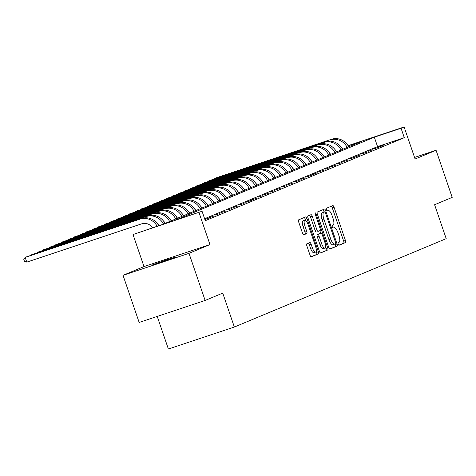 <?xml version="1.0" encoding="UTF-8"?>
<svg xmlns="http://www.w3.org/2000/svg" width="476" height="476" viewBox="0 0 476 476"><rect width="100%" height="100%" fill="white"/><g stroke="black" fill="none" stroke-linecap="round" stroke-linejoin="round"><path stroke-width="0.71" d="M338.222 244.134A1.368 0.452 71.6 0 0 339.079 245.253A1.368 0.452 71.6 0 0 339.085 245.253L345.475 242.587A1.958 0.649 71.6 0 0 345.439 240.487L334.039 207.191A1.958 0.649 71.6 0 0 332.819 205.584A1.958 0.649 71.6 0 0 332.807 205.59L326.417 208.25A1.368 0.452 71.6 0 0 326.441 209.726A1.368 0.452 71.6 0 0 327.298 210.844A1.368 0.452 71.6 0 0 327.304 210.844L328.131 210.499A6.259 2.077 71.6 0 1 328.178 210.481A6.259 2.077 71.6 0 1 332.081 215.616L333.033 218.389A6.259 2.077 71.6 0 1 333.135 225.112L332.308 225.457A1.368 0.452 71.6 0 0 332.331 226.927A1.368 0.452 71.6 0 0 333.188 228.052A1.368 0.452 71.6 0 0 333.194 228.046L334.021 227.701A6.259 2.077 71.6 0 1 334.069 227.683A6.259 2.077 71.6 0 1 337.972 232.818L338.924 235.596A6.259 2.077 71.6 0 1 339.025 242.314L338.198 242.659A1.368 0.452 71.6 0 0 338.222 244.134M175.382 257.207L165.91 260.039L151.909 265.138L175.382 257.207M306.836 243.801A1.958 0.649 71.6 0 0 306.871 245.902L310.066 255.243A1.958 0.649 71.6 0 0 311.286 256.844A1.958 0.649 71.6 0 0 311.304 256.838L318.396 253.881A1.958 0.649 71.6 0 0 318.361 251.78L306.96 218.484A1.958 0.649 71.6 0 0 305.741 216.877L298.636 219.841A1.958 0.649 71.6 0 0 298.666 221.941L302.534 233.228A1.958 0.649 71.6 0 0 303.753 234.835A1.958 0.649 71.6 0 0 303.765 234.829L306.8 233.561A1.958 0.649 71.6 0 0 306.77 231.461L304.854 225.862A5.23 1.737 71.6 0 1 304.807 220.227A5.23 1.737 71.6 0 1 308.067 224.523L315.576 246.443A5.23 1.737 71.6 0 1 315.624 252.078A5.23 1.737 71.6 0 1 312.357 247.788L311.108 244.134A1.958 0.649 71.6 0 0 309.888 242.528L306.836 243.801M205.132 300.451L139.159 322.442L123.028 275.324L188.996 253.333L205.132 300.451L222.732 293.109L234.347 327.03L446.208 238.655L434.594 204.728L452.2 197.385L436.07 150.273L415.096 159.02L404.124 126.979L401.066 128.258L404.291 137.677L205.287 220.691L202.062 211.267L133.03 234.537L162.834 224.345L361.837 141.33L348.206 145.876M188.996 253.333L209.97 244.587L199.004 212.546M328.761 247.443A1.958 0.649 71.6 0 0 329.981 249.049A1.958 0.649 71.6 0 0 329.993 249.043L337.085 246.086A1.958 0.649 71.6 0 0 337.056 243.986L325.655 210.684A1.958 0.649 71.6 0 0 324.436 209.083L317.325 212.046A1.958 0.649 71.6 0 0 317.361 214.146L328.761 247.443M327.744 249.983L320.651 252.94A1.958 0.649 71.6 0 0 320.651 252.94A1.958 0.649 71.6 0 1 319.414 251.34L308.014 218.044A1.958 0.649 71.6 0 1 307.984 215.943L311.018 214.676A1.958 0.649 71.6 0 1 311.03 214.67A1.958 0.649 71.6 0 1 312.25 216.277L316.873 229.783A1.958 0.649 71.6 0 0 318.093 231.384A1.958 0.649 71.6 0 0 318.111 231.378L320.122 230.539A1.958 0.649 71.6 0 0 320.092 228.438L315.279 214.379A1.368 0.452 71.6 0 1 315.267 212.903A1.368 0.452 71.6 0 1 316.118 214.027L327.708 247.883A1.958 0.649 71.6 0 1 327.744 249.983L320.384 252.905M436.07 150.273L414.554 157.443M384.935 144.668L380.479 146.156L384.935 144.668M378.813 147.227L382.484 145.692L374.356 148.708L378.813 147.227M372.69 149.779L368.234 151.267L372.69 149.779M366.568 152.332L362.111 153.819L366.568 152.332M360.445 154.884L355.983 156.372L360.445 154.884M354.322 157.443L357.994 155.908L349.86 158.924L354.322 157.443M348.194 159.995L343.737 161.483L348.194 159.995M342.071 162.548L337.615 164.036L342.071 162.548M335.949 165.107L331.492 166.588L335.949 165.107M329.826 167.659L325.37 169.147L329.826 167.659M323.704 170.212L319.247 171.699L323.704 170.212M317.581 172.764L313.125 174.252L317.581 172.764M311.459 175.323L315.13 173.788L307.002 176.804L311.459 175.323M305.336 177.875L300.88 179.363L305.336 177.875M299.214 180.428L294.751 181.915L299.214 180.428M293.085 182.986L288.629 184.468L293.085 182.986M286.963 185.539L282.506 187.026L286.963 185.539M280.84 188.091L276.383 189.579L280.84 188.091M274.717 190.644L270.261 192.131L274.717 190.644M268.595 193.202L264.138 194.684L268.595 193.202M262.472 195.755L258.016 197.242L262.472 195.755M256.35 198.308L251.893 199.795L256.35 198.308M250.227 200.866L253.898 199.331L245.771 202.348L250.227 200.866M244.105 203.419L239.642 204.906L244.105 203.419M237.982 205.971L233.52 207.459L237.982 205.971M231.854 208.524L227.397 210.011L231.854 208.524M225.731 211.082L221.275 212.564L225.731 211.082M219.609 213.635L215.152 215.122L219.609 213.635M213.486 216.187L209.029 217.675L213.486 216.187M204.9 219.561L211.035 217.211L204.853 219.418M404.291 137.677L377.545 146.596L204.615 218.728M157.217 316.421L168.379 349.021L234.347 327.03M209.97 244.587L143.996 266.578L123.028 275.324M143.996 266.578L133.03 234.537M401.066 128.258L374.32 137.171L175.317 220.186L202.062 211.267M348.069 145.662L404.124 126.979M377.545 146.596L374.32 137.171M338.858 245.2L343.69 243.182A1.958 0.649 71.6 0 0 343.654 241.082L332.254 207.78A1.958 0.649 71.6 0 0 331.29 206.221M324.156 212.112L323.87 211.279A1.958 0.649 71.6 0 0 322.906 209.72M329.731 249.007L335.306 246.681A1.958 0.649 71.6 0 0 335.271 244.581L335.062 243.968M335.538 243.771A1.368 0.452 71.6 0 0 335.515 242.302L325.513 213.07A1.368 0.452 71.6 0 0 324.656 211.951A1.368 0.452 71.6 0 0 324.644 211.951L323.775 212.314A6.259 2.077 71.6 0 0 323.876 219.037L330.719 239.017A6.259 2.077 71.6 0 0 334.622 244.152A6.259 2.077 71.6 0 0 334.67 244.134L335.538 243.771M334.574 244.164L332.885 244.729A6.259 2.077 71.6 0 1 332.837 244.747A6.259 2.077 71.6 0 1 328.934 239.612L322.097 219.632A6.259 2.077 71.6 0 1 321.99 212.909L322.865 212.546A1.368 0.452 71.6 0 0 322.871 212.54A1.368 0.452 71.6 0 0 322.865 212.546L324.644 211.951M316.314 231.979L316.326 231.973A1.958 0.649 71.6 0 1 316.314 231.979A1.958 0.649 71.6 0 1 315.094 230.378L310.471 216.872A1.958 0.649 71.6 0 0 309.501 215.307M319.83 230.664L320.705 233.228M325.513 247.264L325.929 248.478L327.708 247.883M321.675 243.795A5.23 1.737 71.6 0 0 324.935 248.085A5.23 1.737 71.6 0 0 324.888 242.451L322.246 234.727A1.958 0.649 71.6 0 0 321.026 233.127A1.958 0.649 71.6 0 0 321.008 233.133L318.997 233.972A1.958 0.649 71.6 0 0 319.027 236.072L321.675 243.795L319.89 244.39A5.23 1.737 71.6 0 0 323.15 248.68L324.935 248.085M321.026 233.127L319.241 233.716A1.958 0.649 71.6 0 0 319.241 233.716A1.958 0.649 71.6 0 0 319.229 233.722L321.008 233.133M319.89 244.39L317.248 236.667A1.958 0.649 71.6 0 1 317.212 234.567L319.229 233.722M325.959 250.578A1.958 0.649 71.6 0 0 325.929 248.478M315.624 252.078L313.839 252.673A5.23 1.737 71.6 0 1 310.578 248.377L309.323 244.724A1.958 0.649 71.6 0 0 308.359 243.165M304.807 220.227L303.022 220.822A5.23 1.737 71.6 0 0 303.069 226.457L304.854 225.862M303.498 234.787L305.021 234.156A1.958 0.649 71.6 0 0 304.985 232.056L303.069 226.457M305.651 220.459L305.181 219.079A1.958 0.649 71.6 0 0 304.212 217.514M311.036 256.802L316.611 254.476A1.958 0.649 71.6 0 0 316.582 252.375L316.195 251.257M342.833 149.262A9.96 9.395 -112.6 0 0 341.137 147.048M331.439 139.29L214.991 178.238L331.439 139.29A14.946 14.09 67.4 0 1 348.724 146.804M329.91 139.932A14.946 14.09 67.4 0 1 347.194 147.441M214.646 178.738L214.991 178.238L215.11 178.583M336.71 151.814A9.96 9.395 -112.6 0 0 335.015 149.601M325.316 141.848L208.869 180.791L325.316 141.848A14.946 14.09 67.4 0 1 342.601 149.357M323.787 142.485A14.946 14.09 67.4 0 1 341.072 149.994M208.524 181.291L208.869 180.791L208.988 181.136M330.588 154.367A9.96 9.395 -112.6 0 0 328.892 152.159M319.194 144.401L202.746 183.343L319.194 144.401A14.946 14.09 67.4 0 1 336.478 151.909M317.665 145.037A14.946 14.09 67.4 0 1 334.949 152.552M202.401 183.843L202.746 183.343L202.865 183.688M324.465 156.925A9.96 9.395 -112.6 0 0 322.77 154.712M313.071 146.953L196.624 185.896L313.071 146.953A14.946 14.09 67.4 0 1 330.356 154.468M311.536 147.596A14.946 14.09 67.4 0 1 328.821 155.105M196.279 186.396L196.624 185.896L196.743 186.241M318.337 159.478A9.96 9.395 -112.6 0 0 316.641 157.264M306.949 149.512L190.501 188.454L306.949 149.512A14.946 14.09 67.4 0 1 324.233 157.02M305.413 150.148A14.946 14.09 67.4 0 1 322.698 157.657M190.156 188.954L190.501 188.454L190.62 188.799M312.214 162.03A9.96 9.395 -112.6 0 0 310.519 159.823M300.826 152.064L184.379 191.007L300.826 152.064A14.946 14.09 67.4 0 1 318.111 159.573M299.291 152.701A14.946 14.09 67.4 0 1 316.576 160.21M184.034 191.507L184.379 191.007L184.498 191.352M306.092 164.583A9.96 9.395 -112.6 0 0 304.396 162.375M294.698 154.617L178.256 193.559L294.698 154.617A14.946 14.09 67.4 0 1 311.982 162.126M293.168 155.253A14.946 14.09 67.4 0 1 310.453 162.768M177.911 194.059L178.256 193.559L178.375 193.905M299.969 167.141A9.96 9.395 -112.6 0 0 298.274 164.928M288.575 157.169L172.133 196.118L288.575 157.169A14.946 14.09 67.4 0 1 305.86 164.684M287.046 157.812A14.946 14.09 67.4 0 1 304.331 165.321M171.788 196.618L172.133 196.118L172.247 196.463M293.847 169.694A9.96 9.395 -112.6 0 0 292.151 167.481M282.452 159.728L166.005 198.67L282.452 159.728A14.946 14.09 67.4 0 1 299.737 167.237M280.923 160.364A14.946 14.09 67.4 0 1 298.208 167.873M165.666 199.17L166.005 198.67L166.124 199.016M287.724 172.247A9.96 9.395 -112.6 0 0 286.028 170.039M276.33 162.28L159.882 201.223L276.33 162.28A14.946 14.09 67.4 0 1 293.615 169.789M274.801 162.917A14.946 14.09 67.4 0 1 292.085 170.432M159.537 201.723L159.882 201.223L160.001 201.568M281.602 174.805A9.96 9.395 -112.6 0 0 279.906 172.592M270.207 164.833L153.76 203.776L270.207 164.833A14.946 14.09 67.4 0 1 287.492 172.342M268.678 165.475A14.946 14.09 67.4 0 1 285.963 172.984M153.415 204.275L153.76 203.776L153.879 204.121M275.479 177.358A9.96 9.395 -112.6 0 0 273.783 175.144M264.085 167.391L147.637 206.334L264.085 167.391A14.946 14.09 67.4 0 1 281.37 174.9M262.556 168.028A14.946 14.09 67.4 0 1 279.84 175.537M147.292 206.834L147.637 206.334L147.756 206.679M269.356 179.91A9.96 9.395 -112.6 0 0 267.661 177.703M257.962 169.944L141.515 208.887L257.962 169.944A14.946 14.09 67.4 0 1 275.247 177.453M256.433 170.581A14.946 14.09 67.4 0 1 273.718 178.089M141.17 209.386L141.515 208.887L141.634 209.232M263.234 182.463A9.96 9.395 -112.6 0 0 261.538 180.255M251.84 172.496L135.392 211.439L251.84 172.496A14.946 14.09 67.4 0 1 269.124 180.005M250.305 173.133A14.946 14.09 67.4 0 1 267.589 180.648M135.047 211.939L135.392 211.439L135.511 211.784M257.105 185.021A9.96 9.395 -112.6 0 0 255.41 182.808M245.717 175.049L129.27 213.998L245.717 175.049A14.946 14.09 67.4 0 1 263.002 182.564M244.182 175.692A14.946 14.09 67.4 0 1 261.467 183.2M128.925 214.492L129.27 213.998L129.389 214.343M250.983 187.574A9.96 9.395 -112.6 0 0 249.287 185.36M239.595 177.607L123.147 216.55L239.595 177.607A14.946 14.09 67.4 0 1 256.879 185.116M238.06 178.244A14.946 14.09 67.4 0 1 255.344 185.753M122.802 217.05L123.147 216.55L123.266 216.895M244.86 190.126A9.96 9.395 -112.6 0 0 243.165 187.919M233.466 180.16L117.025 219.103L233.466 180.16A14.946 14.09 67.4 0 1 250.751 187.669M231.937 180.797A14.946 14.09 67.4 0 1 249.222 188.306M116.679 219.603L117.025 219.103L117.138 219.448M238.738 192.685A9.96 9.395 -112.6 0 0 237.042 190.471M227.344 182.713L110.902 221.655L227.344 182.713A14.946 14.09 67.4 0 1 244.628 190.221M225.814 183.355A14.946 14.09 67.4 0 1 243.099 190.864M110.557 222.155L110.902 221.655L111.015 222M232.615 195.237A9.96 9.395 -112.6 0 0 230.919 193.024M221.221 185.265L104.774 224.214L221.221 185.265A14.946 14.09 67.4 0 1 238.506 192.78M219.692 185.908A14.946 14.09 67.4 0 1 236.977 193.417M104.434 224.714L104.774 224.214L104.893 224.559M226.493 197.79A9.96 9.395 -112.6 0 0 224.797 195.582M215.098 187.824L98.651 226.766L215.098 187.824A14.946 14.09 67.4 0 1 232.383 195.333M213.569 188.46A14.946 14.09 67.4 0 1 230.854 195.969M98.306 227.266L98.651 226.766L98.77 227.111M220.37 200.342A9.96 9.395 -112.6 0 0 218.674 198.135M208.976 190.376L92.528 229.319L208.976 190.376A14.946 14.09 67.4 0 1 226.261 197.885M207.447 191.013A14.946 14.09 67.4 0 1 224.731 198.528M92.183 229.819L92.528 229.319L92.647 229.664M214.248 202.901A9.96 9.395 -112.6 0 0 212.552 200.688M202.853 192.929L86.406 231.871L202.853 192.929A14.946 14.09 67.4 0 1 220.138 200.444M201.324 193.571A14.946 14.09 67.4 0 1 218.609 201.08M86.061 232.371L86.406 231.871L86.525 232.223M208.125 205.453A9.96 9.395 -112.6 0 0 206.429 203.24M196.731 195.487L80.283 234.43L196.731 195.487A14.946 14.09 67.4 0 1 214.016 202.996M195.202 196.124A14.946 14.09 67.4 0 1 212.486 203.633M79.938 234.93L80.283 234.43L80.402 234.775M201.997 208.006A9.96 9.395 -112.6 0 0 200.307 205.799M190.608 198.04L74.161 236.983L190.608 198.04A14.946 14.09 67.4 0 1 207.893 205.549M189.073 198.676A14.946 14.09 67.4 0 1 206.358 206.185M73.816 237.482L74.161 236.983L74.28 237.328M195.874 210.559A9.96 9.395 -112.6 0 0 194.178 208.351M184.486 200.592L68.038 239.535L184.486 200.592A14.946 14.09 67.4 0 1 201.77 208.101M182.951 201.229A14.946 14.09 67.4 0 1 200.235 208.744M67.693 240.035L68.038 239.535L68.157 239.88M189.751 213.117A9.96 9.395 -112.6 0 0 188.056 210.904M178.357 203.145L61.916 242.094L178.357 203.145A14.946 14.09 67.4 0 1 195.642 210.66M176.828 203.787A14.946 14.09 67.4 0 1 194.113 211.296M61.571 242.593L61.916 242.094L62.035 242.439M183.629 215.67A9.96 9.395 -112.6 0 0 181.933 213.456M172.235 205.703L55.793 244.646L172.235 205.703A14.946 14.09 67.4 0 1 189.519 213.212M170.705 206.34A14.946 14.09 67.4 0 1 187.99 213.849M55.448 245.146L55.793 244.646L55.906 244.991M177.506 218.222A9.96 9.395 -112.6 0 0 175.811 216.015M166.112 208.256L49.665 247.199L166.112 208.256A14.946 14.09 67.4 0 1 183.397 215.765M164.583 208.893A14.946 14.09 67.4 0 1 181.868 216.407M49.325 247.698L49.665 247.199L49.784 247.544M171.384 220.781A9.96 9.395 -112.6 0 0 169.688 218.567M159.99 210.809L43.542 249.751L159.99 210.809A14.946 14.09 67.4 0 1 177.274 218.323M158.46 211.451A14.946 14.09 67.4 0 1 175.745 218.96M43.197 250.251L43.542 249.751L43.661 250.096M165.261 223.333A9.96 9.395 -112.6 0 0 163.565 221.12M153.867 213.367L37.42 252.31L153.867 213.367A14.946 14.09 67.4 0 1 171.152 220.876M152.338 214.004A14.946 14.09 67.4 0 1 169.623 221.513M37.074 252.81L37.42 252.31L37.539 252.655M158.984 225.63A9.96 9.395 -112.6 0 0 157.443 223.678M147.744 215.92L31.297 254.862L147.744 215.92A14.946 14.09 67.4 0 1 165.029 223.428M146.215 216.556A14.946 14.09 67.4 0 1 163.5 224.065M30.952 255.362L31.297 254.862L31.416 255.207M152.588 227.76A9.96 9.395 -112.6 0 0 141.705 223.821L26.787 262.127L24.443 261.294L23.8 259.408L25.174 257.415L140.093 219.109A14.946 14.09 67.4 0 1 157.169 226.231M26.787 262.127L25.174 257.415L26.704 256.778L141.622 218.472A14.946 14.09 67.4 0 1 158.758 225.701M332.254 207.78L334.039 207.191M343.654 241.082L345.439 240.487M343.69 243.182L345.475 242.587M323.87 211.279L325.655 210.684M335.271 244.581L337.056 243.986M335.306 246.681L337.085 246.086M321.99 212.909L323.775 212.314M322.097 219.632L323.876 219.037M328.934 239.612L330.719 239.017M310.471 216.872L312.25 216.277M315.094 230.378L316.873 229.783M315.255 214.319L316.118 214.027M317.212 234.567L318.997 233.972M317.248 236.667L319.027 236.072M309.323 244.724L311.108 244.134M310.578 248.377L312.357 247.788M304.985 232.056L306.77 231.461M305.021 234.156L306.8 233.561M305.181 219.079L306.96 218.484M316.582 252.375L318.361 251.78M316.611 254.476L318.396 253.881M141.622 218.472L140.093 219.109M322.871 212.54L324.656 211.951M332.837 244.747L334.622 244.152"/></g></svg>
